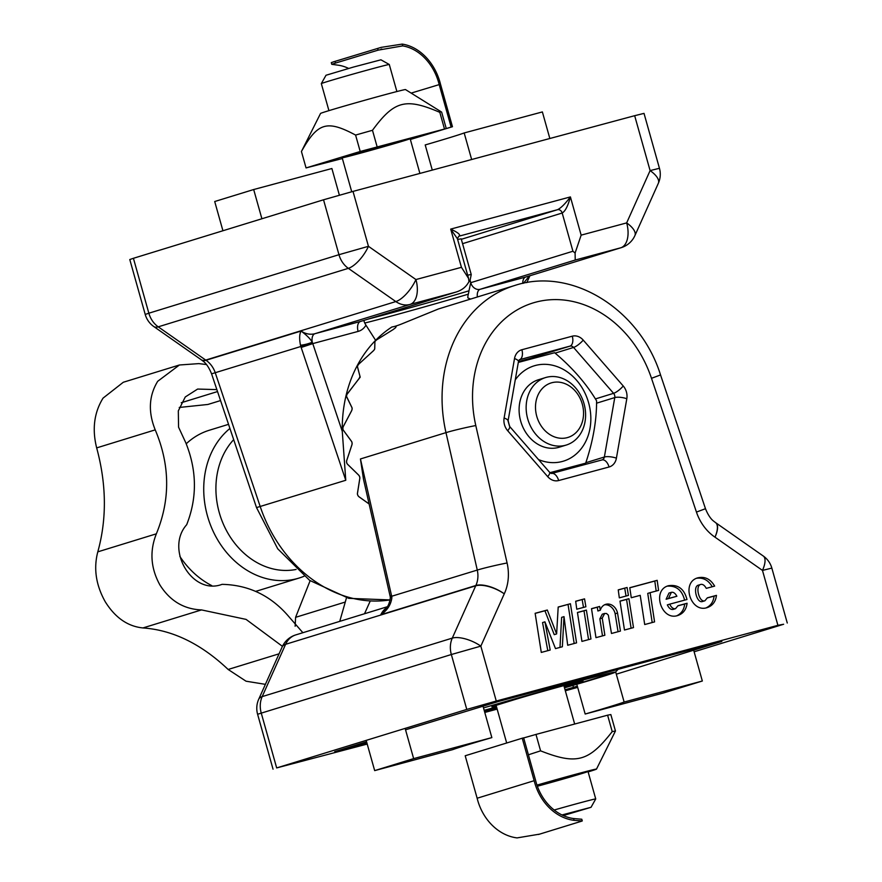 <?xml version="1.0" encoding="UTF-8"?>
<svg xmlns="http://www.w3.org/2000/svg" width="882" height="882" viewBox="0 0 882 882"><rect width="100%" height="100%" fill="white"/><g stroke="black" fill="none" stroke-linecap="round" stroke-linejoin="round"><path stroke-width="1.32" d="M384.905 609.539L380.803 614.743C387.242 610.454 390.924 604.798 391.862 597.787A8.611 7.155 -101.6 0 0 391.707 596.408L360.44 458.96L363.45 479.058L390.065 595.989L391.498 595.405M668.479 598.514L676.891 596.254C675.237 593.211 673.396 591.899 671.356 592.34L668.479 598.514L666.108 599.253L676.891 596.254M671.367 592.329L668.986 593.068L666.108 599.253M686.979 599.506L669.714 604.159C671.378 607.61 673.319 609.12 675.535 608.668L677.971 605.725L687.089 603.266C686.317 609.473 683.285 613.541 677.971 615.46C661.39 621.347 651.445 590.168 668.479 585.714C678.06 584.292 684.223 588.889 686.979 599.506M675.513 608.679L673.142 609.407C670.948 609.848 669.008 608.337 667.332 604.887L669.714 604.159M676.77 615.768C681.411 613.574 684.057 609.649 684.708 604.005L677.938 605.824M684.708 604.005L687.089 603.266M684.597 600.157C682.117 590.223 676.351 585.56 667.31 586.144M707.353 597.82L716.46 595.372C715.699 601.579 712.656 605.647 707.342 607.566C690.76 613.453 680.816 582.263 697.86 577.82C704.916 576.277 710.517 579.044 714.652 586.111L706.262 588.36C704.619 585.328 702.778 584.016 700.749 584.435C694.84 585.78 699.206 602.99 704.905 600.774L707.353 597.82M706.14 607.863C710.782 605.669 713.428 601.756 714.089 596.111L707.32 597.93M714.089 596.111L716.46 595.372M712.226 586.751C708.466 580.246 703.296 577.412 696.681 578.25M700.738 584.435L698.357 585.163C692.469 586.519 696.835 603.718 702.524 601.502L704.894 600.785M585.88 606.772L576.773 609.219L575.681 601.248L584.546 598.867L585.88 606.772M575.703 601.337L584.546 598.867M582.175 599.595L583.487 607.422M547.303 610.024L556.619 633.926L558.196 607.025L570.422 603.74L576.563 642.868L567.699 645.249L564.006 616.628L562.363 646.76L555.495 648.612L544.922 621.843L550.192 650.034L541.283 652.426L535.142 613.299L547.303 610.024L544.933 610.763L554.238 634.665L556.619 633.926M558.185 607.114L570.422 603.74M568.041 604.468L574.171 643.507M559.993 647.399L561.625 617.367L564.006 616.628M547.799 650.673L542.551 622.571L544.922 621.843M535.154 613.387L544.933 610.763M586.387 610.079L590.951 638.976L581.933 641.401L577.445 612.483L586.387 610.079L584.005 610.807L588.559 639.615M577.456 612.571L584.005 610.807M654.576 621.898L644.709 624.544L640.211 595.339L631.28 597.731L629.77 587.71L657.178 580.323L658.578 590.4L650.122 592.671L654.576 621.898M656.186 591.039L654.797 581.051L629.781 587.798M654.797 581.051L657.178 580.323M652.195 622.538L647.741 593.399L650.122 592.671M628.425 595.405L619.318 597.853L618.238 589.871L627.091 587.489L628.425 595.405M618.249 589.959L627.091 587.489M624.721 588.217L626.033 596.045M628.932 598.702L633.497 627.598L624.478 630.024L619.991 601.105L628.932 598.702L626.562 599.429L631.115 628.249M620.013 601.193L626.562 599.429M604.655 613.453L602.285 614.181L599.87 618.833L602.241 618.106L604.865 635.261L595.978 637.653L591.513 608.668L599.661 606.474L600.278 610.256A10.672 8.809 -107.1 0 1 605.691 604.346A10.672 8.809 -107.1 0 1 617.532 613.023L620.443 631.071L611.491 633.474L608.337 615.118L606.562 613.508L604.666 613.453L602.241 618.106M602.483 635.9L599.87 618.833M600.278 610.256L597.897 610.983L597.279 607.213L591.524 608.756M597.279 607.213L599.661 606.474M618.05 631.721L615.151 613.751L617.532 613.023M615.151 613.751A10.672 8.809 72.9 0 0 604.534 604.809M715.611 522.662A22.061 8.522 125 0 1 715.765 522.761A22.061 8.522 125 0 1 715.004 537.171L762.478 570.411L777.913 625.327L496.268 701.036L480.833 646.131L504.261 593.829A22.061 9.052 -155.9 0 0 475.718 585.813L452.279 638.116A22.061 9.052 24.1 0 1 480.833 646.131L451.341 654.521L466.776 709.426L496.268 701.036M496.257 705.931A39.712 0.661 -15.7 0 1 491.924 706.835A39.712 0.661 -15.7 0 1 498.462 704.608L512.31 700.352C532.033 694.222 584.446 679.746 583.002 680.816L564.215 686.835M405.555 729.811L498.628 701.444L721.84 641.446L616.309 674.19M577.335 686.185L565.053 689.801M496.875 708.147L484.505 711.476M366.934 743.074L334.719 751.662L366.581 741.806M466.776 709.426L276.672 767.924L261.237 713.02A22.061 18.224 -107.1 0 1 262.175 696.615A22.061 9.052 -155.9 0 0 258.702 699.272A22.061 22.061 0 0 0 257.599 714.255L451.341 654.521A22.061 18.224 72.9 0 1 452.279 638.116L262.175 696.615L285.603 644.312L475.718 585.813A22.061 18.224 72.9 0 1 475.861 585.494A22.061 9.195 25.1 0 1 504.261 593.829A44.122 36.449 72.9 0 0 507.084 562.981L475.795 425.543A110.305 91.122 -107.1 0 1 535.617 302.195A110.305 91.122 -107.1 0 1 651.5 378.312L696.449 512.078A44.122 36.449 72.9 0 0 715.004 537.171A22.061 8.677 -56 0 0 715.467 522.552L715.467 522.552A22.061 22.061 0 0 1 715.765 522.761L763.25 556.002A22.061 8.522 -55 0 1 762.478 570.411L771.838 568.096A22.061 22.061 0 0 0 763.25 556.002M367.21 744.055L276.672 767.924M484.78 712.447L497.15 709.117M577.677 687.365L565.329 690.793M777.913 625.327L783.635 624.247L694.123 651.787M369.117 503.986L359.007 496.798A2.624 1.499 61.3 0 1 357.43 493.424L359.768 478.584A2.646 1.455 -109.6 0 0 358.555 475.023L347.497 464.23A2.624 1.51 79.6 0 1 346.681 460.591L351.841 444.991A2.646 1.411 -91.7 0 0 351.433 441.276L343.296 430.184A2.624 1.422 97.5 0 1 343.296 426.513L351.433 411.067A2.646 1.279 -74.7 0 0 351.852 407.451L346.692 396.966A2.624 1.246 114.1 0 1 347.519 393.526L360.209 377.165L357.464 366.846A2.624 0.981 129.1 0 1 359.04 363.869L372.788 351.334A2.646 0.75 -45 0 0 374.718 348.644L374.872 341.874A2.624 0.65 142.7 0 1 377.099 339.559L393.085 329.603L395.61 327.663L396.415 325.866A34.189 4.399 151.9 0 0 401.409 324.058L438.486 308.954L514.647 285.514A132.366 109.346 72.9 0 0 445.983 432.632A22.061 1.125 -12.8 0 1 475.795 425.543M282.141 646.969A22.061 9.052 24.1 0 1 285.603 644.312A22.061 18.224 -107.1 0 1 295.779 634.897A22.061 22.061 0 0 0 282.141 646.969L258.702 699.272M391.862 597.787L390.34 597.654L390.219 596.706L477.272 570.07A22.061 1.125 -12.8 0 1 507.084 562.981M384.894 609.55L384.894 609.55C387.672 607.511 389.491 603.542 390.351 597.643L390.351 597.621M529.409 275.912L523.511 283.232M300.486 345.16A8.82 1.665 -16.1 0 0 312.261 342.216C310.42 338.931 306.693 335.204 301.071 331.037L301.049 331.026C299.417 334.035 299.219 338.743 300.486 345.16A8.611 1.83 -107 0 0 300.839 346.494L345.766 480.271L342.271 431.364A132.366 109.346 -107.1 0 1 375.622 340.32A132.366 109.346 -107.1 0 1 391.906 326.979A34.133 4.465 151.8 0 0 396.459 325.855L395.632 327.663L393.14 329.581L377.154 339.537A2.646 0.661 -37.2 0 0 374.905 341.863L374.751 348.644A2.624 0.75 135 0 1 372.832 351.312L359.095 363.836A2.646 0.992 -50.9 0 0 357.508 366.846L359.834 375.853A2.624 1.047 120.9 0 1 358.632 379.095L346.108 395.544L351.896 407.451A2.624 1.268 105.3 0 1 351.477 411.034L343.341 426.491A2.646 1.433 -82.5 0 0 343.341 430.184L351.477 441.276A2.624 1.411 88.3 0 1 351.885 444.958L346.714 460.569A2.646 1.521 -100.4 0 0 347.541 464.241L358.599 475.023A2.624 1.444 70.4 0 1 359.801 478.562L357.464 493.402A2.646 1.51 -118.7 0 0 359.051 496.798L369.106 503.942M133.414 258.294L129.786 259.54L145.221 314.444L148.849 313.209L133.414 258.294L323.529 199.795L338.964 254.7A22.061 18.224 72.9 0 0 348.335 268.337A22.061 8.522 -55 0 0 368.444 246.31L353.009 191.405L323.529 199.795M353.009 191.405L634.665 115.696L650.1 170.601A22.061 9.052 24.1 0 1 658.347 183.28L634.908 235.582A22.061 9.052 -155.9 0 0 626.661 222.903L581.15 235.141L575.097 253.046L575.229 260.036L620.752 247.798A22.061 18.224 72.9 0 0 621.27 247.644A22.061 22.061 0 0 0 634.908 235.582M658.347 183.28A22.061 22.061 0 0 0 659.449 168.286L644.014 113.381L634.665 115.696M462.565 243.675L562.187 213.014C565.274 211.239 568.019 205.881 570.4 196.918C565.153 203.874 560.853 208.141 557.468 209.718L461.33 239.298M458.761 236.255L458.894 236.211C460.999 234.987 458.265 232.616 450.702 229.1L457.405 238.702L458.794 236.244A4.41 3.649 -107.1 0 1 458.894 236.211L557.468 209.718A4.41 3.649 72.9 0 1 562.187 213.014L572.936 251.238L575.097 253.046M375.622 340.32A26046.893 21517.294 -107.1 0 1 365.953 325.171A9.9 4.3 52.4 0 1 364.354 322.106A10.099 8.754 -24 0 1 363.924 320.409M470.172 280.619L470.745 282.681L468.959 290.817A10.121 3.958 -72.6 0 1 468.32 294.158A9.9 6.086 -79 0 0 467.802 297.785A17.651 14.575 72.9 0 0 470.69 299.042M390.263 599.87A132.366 109.346 -107.1 0 1 260.223 506.588L215.274 372.821A22.061 18.224 72.9 0 0 206.002 360.275A22.061 8.677 124 0 1 201.592 359.999A22.061 22.061 0 0 1 201.283 359.79L201.283 359.79A22.061 8.522 -55 0 0 205.704 360.077L158.231 326.836A22.061 8.522 125 0 1 153.799 326.549L153.799 326.549A22.061 22.061 0 0 1 145.221 314.444M342.271 431.364L312.603 343.12A8.82 0.573 163.3 0 1 300.839 346.494L211.57 373.836C207.612 363.88 203.378 361.488 203.643 361.587L201.592 359.999A22.061 8.677 124 0 1 201.438 359.889M581.15 235.141L570.4 196.918L450.702 229.1L461.44 267.323L468.551 278.381L468.97 281.579C466.236 286.904 461.76 290.443 455.531 292.207L360.683 321.401A8.82 7.288 72.9 0 0 360.892 321.335M461.44 267.323L415.929 279.55A22.061 8.522 125 0 1 395.82 301.567L205.704 360.077A22.061 18.224 -107.1 0 0 206.002 360.275L301.071 331.037M312.603 343.12A6.13 1.51 71.9 0 0 312.261 342.216A8.82 4.972 -105 0 1 314.962 333.694A22.061 18.224 -107.1 0 1 301.049 331.026M360.683 321.401A8.82 7.288 72.9 0 1 360.473 321.456L314.962 333.694L410.009 304.444L455.531 292.207L360.473 321.456A8.82 4.972 -105 0 0 358.114 331.412L312.779 343.605L301.148 347.464M348.599 68.421A47.43 36.812 -106.9 0 0 338.809 65.279L331.764 64.32L335.513 63.074L335.039 61.376L331.29 62.622L331.764 64.32M377.628 48.455L378.102 50.153L402.699 45.897L402.192 44.1L381.189 47.363L335.039 61.376M402.192 44.1A49.183 38.18 -106.9 0 1 440.515 84.253L452.455 126.721L451.132 127.074L439.192 84.606A47.43 36.812 73.1 0 0 402.699 45.897M452.455 126.721L410.362 139.488M378.102 50.153L335.513 63.074M439.192 84.606L411.166 93.106M342.381 158.517L306.054 167.922L360.209 151.484L446.259 128.552L441.65 112.135L440.57 111.672L439.809 112.345C405.588 97.648 394.254 100.669 372.48 130.282L355.589 135.067C326.836 119.743 317.729 122.51 301.435 151.495L301.468 151.428M446.259 128.552L451.132 127.074M306.054 167.922L301.435 151.495L320.552 113.447A44.122 0.739 -15.7 0 1 360.958 101.331A44.122 0.739 -15.7 0 1 405.257 89.567A44.122 0.739 -15.7 0 1 405.488 89.567L441.32 111.893M441.65 112.135L440.57 111.672M377.099 146.71L372.48 130.282M444.429 128.761L439.809 112.345M360.209 151.484L355.589 135.067M349.68 155.287A35.302 0.595 -15.7 0 1 387.374 144.505A35.302 0.595 -15.7 0 1 410.141 138.683A35.302 0.595 -15.7 0 1 376.316 148.804A35.302 0.595 -15.7 0 1 342.172 157.79A35.302 0.595 -15.7 0 1 349.68 155.287M539.586 834.14L517.072 837.9A49.183 40.638 72.9 0 1 477.14 798.232L465.2 755.764L522.232 738.212L523.643 737.837L535.583 780.305A47.43 39.172 72.9 0 0 573.598 818.551L574.105 820.348L582.263 820.933L580.72 821.484M574.105 820.348A49.183 40.638 -107.1 0 1 534.172 780.691L477.14 798.232M582.274 820.933L581.789 819.235L573.598 818.551M534.172 780.691L522.232 738.212M588.129 771.904A44.122 0.739 164.3 0 0 596.497 769.104A44.122 0.739 164.3 0 0 545.936 782.543A44.122 0.739 164.3 0 0 536.973 785.112M528.406 754.794L540.589 750.847C576.608 765.003 588.658 761.761 612.218 731.597L615.449 730.991L596.497 769.104M615.449 730.991L610.84 714.563L607.599 715.181L612.218 731.597M607.599 715.181L535.98 734.43L540.589 750.847M537.028 785.267A35.302 0.595 -15.7 0 1 588.007 771.474A35.302 0.595 -15.7 0 1 582.186 773.459A35.302 0.595 -15.7 0 1 537.37 786.237M535.98 734.43L523.665 737.936M206.498 364.542L198.814 363.616L179.41 364.994L157.702 381.3C148.86 395.798 148.033 411.993 155.221 429.865C170.072 464.913 170.458 499.565 156.357 533.819C149.488 551.173 150.679 568.228 159.929 584.987C170.017 600.907 183.886 609.219 201.515 609.914L246.078 619.396L282.438 646.341M265.394 684.344L246.045 681.202L228.151 669.471C201.118 643.882 172.718 630.035 142.961 627.94C127.791 626.441 115.233 617.731 105.278 601.8C95.929 585.13 93.437 568.471 97.803 551.845C106.909 519.013 106.535 484.361 96.667 447.891C91.993 429.192 94.12 412.6 103.051 398.124L123.304 382.259L179.41 364.994M364.52 613.751L370.109 601.303M295.139 626.253L295.591 617.334L310.122 580.709M179.862 556.41A83.834 69.248 72.9 0 0 211.746 585.604M255.648 591.326A83.834 69.248 72.9 0 0 258.613 590.499L299.009 578.074A83.834 69.248 -107.1 0 1 213.003 530.964A83.834 69.248 -107.1 0 1 229.926 428.465M228.537 424.341L209.299 430.251A83.834 69.248 72.9 0 0 186.223 443.789M220.555 400.571L207.887 404.463L179.244 407.462M302.89 632.714L289.252 617.102C271.314 595.835 248.922 584.92 222.066 584.347C192.144 595.758 164.802 549.177 186.675 524.724C197.27 497.845 196.973 470.525 185.782 442.731L178.561 427.164L178.318 410.88L185.264 396.977L197.623 389.061L216.862 389.612M181.251 402.732L217.523 391.564M304.081 576.244A83.834 69.248 -107.1 0 1 299.009 578.074M233.686 439.644A75.003 61.961 72.9 0 0 219.254 512.574A75.003 61.961 72.9 0 0 296.098 569.452M295.591 617.334L345.281 602.042L339.746 621.369M346.494 597.764L345.281 602.042M536.763 416.315A28.533 23.571 -107.1 0 1 564.215 383.35A28.533 23.571 -107.1 0 1 577.589 430.912A28.533 23.571 -107.1 0 1 536.763 416.315M527.712 418.884A35.302 29.161 -107.1 0 1 545.495 377.584A35.302 29.161 -107.1 0 1 583.741 402.743A35.302 29.161 -107.1 0 1 566.255 445.046A35.302 29.161 -107.1 0 1 527.712 418.884M538.626 379.69A35.302 29.161 72.9 0 0 519.663 403.052A35.302 29.161 72.9 0 0 529.619 437.483A35.302 29.161 72.9 0 0 559.386 447.163M538.505 459.566A49.855 41.189 72.9 0 0 589.804 429.424A49.855 41.189 72.9 0 0 557.038 366.57A49.855 41.189 72.9 0 0 515.253 379.888M508.142 420.516A49.855 41.189 72.9 0 0 509.796 426.634M518.307 362.425L554.646 352.734C572.341 367.629 586.321 383.659 596.585 400.847C596.673 420.471 593.035 441.243 585.681 463.16L549.971 472.675M550.985 473.369L585.681 463.16M432.279 170.094L425.201 144.946A90.449 1.51 164.3 0 0 464.175 132.95L471.65 159.521M339.383 195.176L331.886 168.517L253.685 189.531L214.712 201.526L222.925 230.753M549.839 138.496L542.375 111.926L464.175 132.95M261.899 218.758L253.685 189.531M366.173 740.384L374.674 770.614L452.874 749.59A90.449 1.51 -15.7 0 1 466.335 745.213A90.449 1.51 -15.7 0 1 491.847 737.606L482.961 705.997M615.713 672.062L624.136 702.039A90.449 1.51 -15.7 0 1 585.174 714.034L576.795 684.256M405.147 728.389L413.647 758.619L491.847 737.606M624.136 702.039L702.337 681.014L663.363 693.009L585.174 714.034M693.726 650.365L702.337 681.014M374.674 770.614L413.647 758.619M588.007 771.474L595.725 798.938A35.302 0.595 164.3 0 0 595.725 798.938A35.302 0.595 164.3 0 0 554.161 810.018M561.966 814.957L591.039 807.295L563.289 815.574M328.931 110.647L321.324 83.603A35.302 0.595 -15.7 0 1 321.324 83.592A35.302 0.595 -15.7 0 1 327.145 81.629A35.302 0.595 -15.7 0 1 364.894 70.769A35.302 0.595 -15.7 0 1 389.282 64.496A35.302 0.595 -15.7 0 1 389.282 64.507L396.889 91.541M457.637 239.54A57.363 0.959 -15.7 0 1 461.22 238.89L471.242 274.556A57.363 0.959 164.3 0 0 467.669 275.217M389.282 64.496L380.936 59.811L353.351 67.087L326.009 75.257L321.324 83.592M386.195 608.007A22.061 18.224 72.9 0 0 380.803 614.743L475.861 585.494A22.061 18.224 -107.1 0 0 477.272 570.07L445.983 432.632L360.44 458.96M507.701 430.747L547.7 476.633A13.241 10.937 72.9 0 0 558.648 480.547L609.054 466.997A13.241 10.937 72.9 0 0 616.408 458.166L626.804 398.73A13.241 10.937 72.9 0 0 623.232 385.985L583.222 340.099A13.241 10.937 72.9 0 0 572.286 336.185L521.879 349.735A13.241 10.937 72.9 0 0 514.515 358.566L504.118 418.002A13.241 10.937 72.9 0 0 507.701 430.747A8.82 2.359 -41.1 0 0 509.598 426.414L549.607 472.3A8.82 2.359 138.9 0 1 547.7 476.633M483.501 707.915A88.244 1.477 -15.7 0 1 604.754 674.388A88.244 1.477 -15.7 0 1 564.502 687.839L615.404 672.216L618.106 669.328M496.533 706.945A88.244 1.477 -15.7 0 1 484.174 710.297L496.533 706.945M572.914 685.402L573.465 687.376M551.691 473.458L601.91 459.963A8.82 4.972 75 0 1 602.009 459.93L551.603 473.48A8.82 4.972 75 0 1 558.648 480.547M504.118 418.002A8.82 2.613 9.9 0 1 508.054 420.99L509.598 426.414M521.879 349.735A8.82 4.972 75 0 1 519.509 359.691L519.377 359.735A4.41 3.649 -107.1 0 1 519.509 359.691L569.915 346.141A4.41 3.649 -107.1 0 1 573.565 347.442L613.574 393.328A4.41 3.649 -107.1 0 1 614.765 397.584L604.368 457.019A4.41 3.649 -107.1 0 1 602.02 459.93A8.82 4.972 75 0 1 609.054 466.997M514.515 358.566A8.82 2.613 9.9 0 1 518.462 361.554L529.52 358.577A4.41 2.481 -105 0 0 528.406 359.68M585.824 462.719L604.368 457.019A8.82 2.613 9.9 0 1 616.408 458.166M596.552 403.184L614.765 397.584A8.82 2.613 9.9 0 1 626.804 398.73M572.286 336.185A8.82 4.972 75 0 1 569.915 346.141L529.52 358.577A4.41 3.649 72.9 0 1 531.736 358.787M595.394 398.929L613.574 393.328A8.82 2.359 -41.1 0 0 623.232 385.985M583.222 340.099A8.82 2.359 138.9 0 1 573.565 347.442L555.098 353.131M514.647 285.514C572.451 266.298 640.31 310.001 660.541 374.938L651.5 378.312M660.541 374.938L705.479 508.705L696.449 512.078M575.67 683.307L575.296 682.569M358.114 331.412A17.651 14.575 72.9 0 0 365.953 325.171M364.762 323.033A65.654 1.103 164.3 0 0 468.32 294.158M158.231 326.836A22.061 18.224 -107.1 0 1 148.849 313.209L338.964 254.7L368.444 246.31L415.929 279.55A22.061 12.425 -105 0 1 410.009 304.444A22.061 18.224 72.9 0 1 395.82 301.567L348.335 268.337L158.231 326.836M345.766 480.271L256.519 507.602L211.57 373.836M659.449 168.286L650.1 170.601L626.661 222.903A22.061 12.425 75 0 1 620.752 247.798L525.694 277.047L480.172 289.285L575.229 260.036M621.27 247.644L526.212 276.893A22.061 18.224 -107.1 0 1 525.694 277.047A8.82 4.972 75 0 0 522.772 283.387M572.936 251.238L470.745 282.681A8.82 7.288 -107.1 0 0 480.172 289.285A8.82 4.972 -105 0 0 477.349 296.991M468.959 290.817A66.183 1.103 -15.7 0 1 368.455 319.008M155.221 429.865L96.667 447.891M156.357 533.819L97.803 551.845M142.961 627.94L201.515 609.914M279.076 653.805L228.151 669.471M551.603 473.48L549.607 472.3M508.054 420.99L518.462 361.554L519.41 359.724M705.479 508.705C709.448 518.66 713.67 521.053 713.406 520.964L715.467 522.552M771.838 568.096L787.273 623.012M387.121 606.794L295.779 634.897M257.599 714.255L273.034 769.17M390.219 596.706L390.065 595.989M526.808 282.604L529.928 275.746M201.283 359.79L153.799 326.549M390.252 599.936L348.765 598.349L309.67 580.389L277.72 548.791L256.519 507.602M468.551 278.381L457.405 238.702M380.131 47.683L333.109 61.949M381.796 49.017L380.792 49.326M581.304 821.296L538.483 834.482M545.495 377.584L538.274 379.8M566.255 445.046L559.034 447.273M496.092 705.346L506.676 743.008M563.874 685.601L574.667 724.034M591.039 807.295L595.725 798.949M419.898 173.423L410.141 138.683M351.72 191.758L342.172 157.79M471.242 274.556L469.952 280.917L468.739 282.097"/></g></svg>
